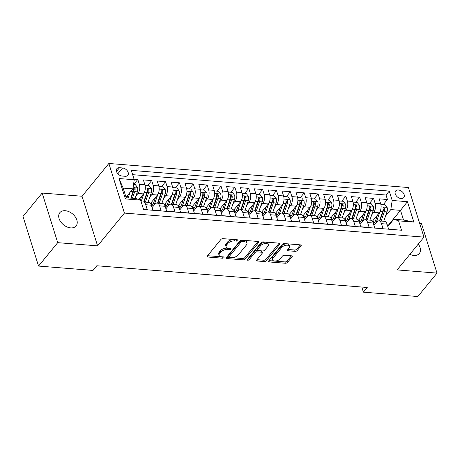 <?xml version="1.0" encoding="UTF-8"?>
<svg xmlns="http://www.w3.org/2000/svg" width="460" height="460" viewBox="0 0 460 460"><rect width="100%" height="100%" fill="white"/><g stroke="black" fill="none" stroke-linecap="round" stroke-linejoin="round"><path stroke-width="0.69" d="M237.912 240.534A1.127 0.581 162.6 0 0 238.038 240.12A1.127 0.581 162.6 0 0 237.486 239.815L223.025 238.654A1.61 0.828 162.6 0 0 220.909 239.464L207.368 256.007A1.61 0.828 162.6 0 0 207.195 256.599A1.61 0.828 162.6 0 0 207.977 257.036L222.439 258.198A1.127 0.581 162.6 0 0 223.916 257.629A1.127 0.581 162.6 0 0 224.043 257.22A1.127 0.581 162.6 0 0 223.491 256.91L221.622 256.76A5.146 2.651 162.6 0 1 219.115 255.357A5.146 2.651 162.6 0 1 219.673 253.471L220.8 252.091A5.146 2.651 162.6 0 1 227.568 249.498L229.436 249.648A1.127 0.581 162.6 0 0 230.914 249.084A1.127 0.581 162.6 0 0 231.041 248.67A1.127 0.581 162.6 0 0 230.489 248.36L228.62 248.21A5.146 2.651 162.6 0 1 226.113 246.813A5.146 2.651 162.6 0 1 226.671 244.921L227.798 243.541A5.146 2.651 162.6 0 1 234.565 240.948L236.434 241.103A1.127 0.581 162.6 0 0 237.912 240.534M409.883 254.334A10.494 7.078 39.3 0 0 413.885 255.444A10.494 7.078 39.3 0 0 419.319 253.506A10.494 7.078 39.3 0 0 418.266 244.093M65.274 210.72A10.494 7.078 39.3 0 0 59.846 212.658A10.494 7.078 39.3 0 0 60.754 221.869A10.494 7.078 39.3 0 0 70.656 227.884A10.494 7.078 39.3 0 0 76.084 225.946A10.494 7.078 39.3 0 0 75.175 216.729A10.494 7.078 39.3 0 0 65.274 210.72M398.366 189.986A5.244 3.536 39.3 0 0 395.652 190.952A5.244 3.536 39.3 0 0 396.106 195.563A5.244 3.536 39.3 0 0 401.057 198.565A5.244 3.536 39.3 0 0 403.771 197.599A5.244 3.536 39.3 0 0 403.316 192.993A5.244 3.536 39.3 0 0 398.366 189.986M295.107 251.344A1.61 0.828 162.6 0 0 297.217 250.539L301.018 245.893A1.61 0.828 162.6 0 0 301.197 245.306A1.61 0.828 162.6 0 0 300.409 244.864L284.349 243.576A1.61 0.828 162.6 0 0 282.233 244.386L268.692 260.935A1.61 0.828 162.6 0 0 268.519 261.522A1.61 0.828 162.6 0 0 269.301 261.958L285.361 263.252A1.61 0.828 162.6 0 0 287.477 262.441L292.065 256.835A1.61 0.828 162.6 0 0 292.238 256.243A1.61 0.828 162.6 0 0 291.456 255.806L284.585 255.254A1.61 0.828 162.6 0 0 282.469 256.065L280.192 258.842A4.307 2.219 162.6 0 1 275.839 260.969A4.307 2.219 162.6 0 1 272.446 259.837A4.307 2.219 162.6 0 1 272.912 258.261L281.825 247.365A4.307 2.219 162.6 0 1 286.183 245.237A4.307 2.219 162.6 0 1 289.576 246.37A4.307 2.219 162.6 0 1 289.11 247.952L287.621 249.768A1.61 0.828 162.6 0 0 287.448 250.355A1.61 0.828 162.6 0 0 288.23 250.792L295.107 251.344L294.688 250.004A1.61 0.828 162.6 0 0 296.798 249.193L300.346 244.864M397.129 269.916L437 273.113L417.835 296.527L363.406 292.157L367.235 287.477L96.813 265.759L92.977 270.445L38.548 266.07L57.713 242.661L97.583 245.858L124.413 213.083L423.959 237.136L397.129 269.916M258.687 242.495A1.61 0.828 162.6 0 0 258.859 241.902A1.61 0.828 162.6 0 0 258.077 241.465L242.012 240.177A1.61 0.828 162.6 0 0 239.901 240.988L226.355 257.531A1.61 0.828 162.6 0 0 226.182 258.123A1.61 0.828 162.6 0 0 226.964 258.56L243.029 259.854A1.61 0.828 162.6 0 0 245.14 259.043L258.687 242.495L258.382 241.517M263.183 241.88L279.243 243.167A1.61 0.828 162.6 0 1 280.025 243.605A1.61 0.828 162.6 0 1 279.852 244.197L266.311 260.739A1.61 0.828 162.6 0 1 264.195 261.55L257.324 260.998A1.61 0.828 162.6 0 1 256.536 260.561A1.61 0.828 162.6 0 1 256.714 259.969L262.206 253.259A1.61 0.828 162.6 0 0 262.378 252.672A1.61 0.828 162.6 0 0 261.596 252.23L257.036 251.867A1.61 0.828 162.6 0 0 254.92 252.678L249.205 259.664A1.127 0.581 162.6 0 1 248.066 260.216A1.127 0.581 162.6 0 1 247.175 259.923A1.127 0.581 162.6 0 1 247.296 259.509L261.067 242.684A1.61 0.828 162.6 0 1 263.183 241.88M383.341 204.51L387.435 199.508L379.115 198.841L380.65 203.734L375.101 203.291A6.555 3.467 94.6 0 1 373.716 212.399L371.709 214.855M369.478 203.395L373.566 198.398L365.246 197.725L366.781 202.624L361.232 202.176A6.555 3.467 94.6 0 1 359.846 211.284L357.84 213.739M355.609 202.285L359.703 197.282L351.377 196.615L352.912 201.509L347.363 201.06A6.555 3.467 94.6 0 1 345.983 210.174L343.971 212.629M341.74 201.169L345.834 196.167L337.513 195.5L339.043 200.393L333.5 199.95A6.555 3.467 94.6 0 1 332.114 209.058L330.102 211.514M327.871 200.054L331.965 195.057L323.644 194.384L325.18 199.283L319.631 198.835A6.555 3.467 94.6 0 1 318.245 207.943L316.233 210.398M314.002 198.944L318.096 193.942L309.775 193.275L311.311 198.168L305.762 197.719A6.555 3.467 94.6 0 1 304.376 206.833L302.364 209.288M300.133 197.829L304.227 192.826L295.906 192.159L297.442 197.052L291.893 196.61A6.555 3.467 94.6 0 1 290.507 205.718L288.5 208.173M286.269 196.713L290.358 191.716L282.037 191.044L283.573 195.943L278.024 195.494A6.555 3.467 94.6 0 1 276.638 204.602L274.631 207.058M272.4 195.603L276.494 190.601L268.174 189.934L269.704 194.827L264.161 194.379A6.555 3.467 94.6 0 1 262.775 203.492L260.762 205.948M258.531 194.488L262.625 189.486L254.305 188.818L255.835 193.712L250.292 193.269A6.555 3.467 94.6 0 1 248.906 202.377L246.893 204.832M244.662 193.373L248.756 188.376L240.436 187.703L241.971 192.602L236.423 192.153A6.555 3.467 94.6 0 1 235.037 201.261L233.024 203.717M230.793 192.263L234.887 187.26L226.567 186.593L228.102 191.486L222.554 191.038A6.555 3.467 94.6 0 1 221.168 200.152L219.161 202.607M216.93 191.147L221.018 186.145L212.698 185.478L214.233 190.371L208.685 189.928A6.555 3.467 94.6 0 1 207.299 199.036L205.292 201.492M203.061 190.032L207.155 185.035L198.829 184.362L200.364 189.261L194.816 188.813A6.555 3.467 94.6 0 1 193.436 197.921L191.423 200.376M189.192 188.922L193.286 183.919L184.966 183.252L186.495 188.146L180.952 187.697A6.555 3.467 94.6 0 1 179.567 196.811L177.554 199.266M175.323 187.806L179.417 182.804L171.097 182.137L172.632 187.03L167.083 186.587A6.555 3.467 94.6 0 1 165.698 195.695L163.685 198.151M161.454 186.691L165.548 181.694L157.228 181.021L158.763 185.92L153.214 185.472A6.555 3.467 94.6 0 1 151.829 194.58L149.816 197.035M147.585 185.581L151.679 180.579L143.359 179.912L144.894 184.805A6.555 3.467 94.6 0 1 143.508 193.913L138.897 199.548M143.514 209.334L147.269 209.633L145.734 204.74A6.555 3.467 94.6 0 0 143.192 201.952A6.555 3.467 94.6 0 0 141.421 202.659M143.192 201.952L148.741 202.394A6.555 3.467 94.6 0 1 151.282 205.183L152.812 210.082L161.138 210.749L159.603 205.856A6.555 3.467 94.6 0 0 157.061 203.061A6.555 3.467 94.6 0 0 154.853 204.234L152.053 207.655M157.061 203.061L162.61 203.51A6.555 3.467 -85.4 0 1 165.151 206.298L166.681 211.192L175.001 211.859L173.472 206.965A6.555 3.467 94.6 0 0 170.93 204.177A6.555 3.467 94.6 0 0 168.722 205.35L165.922 208.771M170.93 204.177L176.473 204.625A6.555 3.467 -85.4 0 1 179.015 207.414L180.55 212.307L188.87 212.974L187.335 208.081A6.555 3.467 94.6 0 0 184.793 205.292A6.555 3.467 94.6 0 0 182.591 206.465L179.791 209.881M184.793 205.292L190.342 205.735A6.555 3.467 -85.4 0 1 192.884 208.524L194.419 213.423L202.739 214.09L201.204 209.196A6.555 3.467 94.6 0 0 198.662 206.402A6.555 3.467 94.6 0 0 196.46 207.575L193.66 210.996M198.662 206.402L204.211 206.85A6.555 3.467 -85.4 0 1 206.753 209.639L208.288 214.532L216.608 215.199L215.073 210.306A6.555 3.467 94.6 0 0 212.531 207.517A6.555 3.467 94.6 0 0 210.329 208.69L207.529 212.112M212.531 207.517L218.08 207.966A6.555 3.467 -85.4 0 1 220.622 210.755L222.157 215.648L230.477 216.315L228.942 211.422A6.555 3.467 94.6 0 0 226.4 208.633A6.555 3.467 94.6 0 0 224.192 209.806L221.392 213.221M226.4 208.633L231.949 209.076A6.555 3.467 -85.4 0 1 234.491 211.864L236.02 216.763L244.34 217.43L242.811 212.537A6.555 3.467 94.6 0 0 240.269 209.743A6.555 3.467 94.6 0 0 238.061 210.916L235.261 214.337M240.269 209.743L245.812 210.191A6.555 3.467 -85.4 0 1 248.354 212.98L249.889 217.873L258.209 218.54L256.68 213.647A6.555 3.467 94.6 0 0 254.138 210.858A6.555 3.467 94.6 0 0 251.93 212.031L249.13 215.452M254.138 210.858L259.681 211.301A6.555 3.467 -85.4 0 1 262.223 214.095L263.758 218.989L272.078 219.656L270.543 214.762A6.555 3.467 94.6 0 0 268.002 211.974A6.555 3.467 94.6 0 0 265.799 213.147L262.999 216.562M268.002 211.974L273.55 212.416A6.555 3.467 -85.4 0 1 276.092 215.205L277.627 220.104L285.947 220.771L284.412 215.878A6.555 3.467 94.6 0 0 281.871 213.083A6.555 3.467 94.6 0 0 279.668 214.256L276.868 217.678M281.871 213.083L287.419 213.532A6.555 3.467 -85.4 0 1 289.961 216.321L291.496 221.214L299.816 221.881L298.281 216.988A6.555 3.467 94.6 0 0 295.74 214.199A6.555 3.467 94.6 0 0 293.532 215.372L290.737 218.793M295.74 214.199L301.288 214.642A6.555 3.467 -85.4 0 1 303.83 217.436L305.359 222.329L313.685 222.996L312.15 218.103A6.555 3.467 94.6 0 0 309.609 215.314A6.555 3.467 94.6 0 0 307.401 216.487L304.6 219.903M309.609 215.314L315.157 215.757A6.555 3.467 -85.4 0 1 317.699 218.546L319.228 223.445L327.549 224.112L326.019 219.219A6.555 3.467 94.6 0 0 323.478 216.424A6.555 3.467 94.6 0 0 321.27 217.597L318.469 221.018M323.478 216.424L329.021 216.873A6.555 3.467 -85.4 0 1 331.562 219.661L333.097 224.555L341.418 225.222L339.882 220.328A6.555 3.467 94.6 0 0 337.341 217.54A6.555 3.467 94.6 0 0 335.139 218.713L332.339 222.134M337.341 217.54L342.89 217.982A6.555 3.467 -85.4 0 1 345.431 220.777L346.966 225.67L355.287 226.337L353.751 221.444A6.555 3.467 94.6 0 0 351.21 218.655A6.555 3.467 94.6 0 0 349.008 219.828L346.207 223.244M351.21 218.655L356.759 219.098A6.555 3.467 -85.4 0 1 359.3 221.887L360.835 226.786L369.156 227.453L367.62 222.559A6.555 3.467 94.6 0 0 365.079 219.765A6.555 3.467 94.6 0 0 362.877 220.938L360.077 224.359M365.079 219.765L370.628 220.213A6.555 3.467 -85.4 0 1 373.169 223.002L374.704 227.895L383.025 228.562L381.489 223.669A6.555 3.467 94.6 0 0 378.948 220.88A6.555 3.467 94.6 0 0 376.74 222.053L373.94 225.475M380.65 203.734A6.555 3.467 -85.4 0 1 379.264 212.842L372.341 221.3M366.781 202.624A6.555 3.467 -85.4 0 1 365.395 211.732L358.472 220.19M352.912 201.509A6.555 3.467 -85.4 0 1 351.526 210.617L344.603 219.075M339.043 200.393A6.555 3.467 -85.4 0 1 337.657 209.501L330.74 217.959M325.18 199.283A6.555 3.467 -85.4 0 1 323.794 208.391L316.871 216.85M311.311 198.168A6.555 3.467 -85.4 0 1 309.925 207.276L303.002 215.734M297.442 197.052A6.555 3.467 -85.4 0 1 296.056 206.16L289.133 214.619M283.573 195.943A6.555 3.467 -85.4 0 1 282.187 205.051L275.264 213.509M269.704 194.827A6.555 3.467 -85.4 0 1 268.318 203.935L261.401 212.393M255.835 193.712A6.555 3.467 -85.4 0 1 254.455 202.82L247.532 211.278M241.971 192.602A6.555 3.467 -85.4 0 1 240.586 201.71L233.663 210.168M228.102 191.486A6.555 3.467 -85.4 0 1 226.717 200.594L219.794 209.053M214.233 190.371A6.555 3.467 -85.4 0 1 212.848 199.479L205.925 207.937M200.364 189.261A6.555 3.467 -85.4 0 1 198.979 198.369L192.056 206.827M186.495 188.146A6.555 3.467 -85.4 0 1 185.11 197.254L178.192 205.712M172.632 187.03A6.555 3.467 -85.4 0 1 171.246 196.138L164.323 204.596M158.763 185.92A6.555 3.467 -85.4 0 1 157.377 195.028L150.454 203.487M122.13 176.042L125.183 176.283A5.083 3.427 39.3 0 0 127.811 175.346A5.083 3.427 39.3 0 0 127.368 170.884A5.083 3.427 39.3 0 0 122.573 167.969L119.525 167.727A5.083 3.427 39.3 0 0 116.892 168.665A5.083 3.427 39.3 0 0 117.334 173.127A5.083 3.427 39.3 0 0 122.13 176.042M124.413 213.083L108.865 163.472L408.411 187.525L423.959 237.136M387.435 199.508L386.026 195.017L389.246 191.084L131.301 170.373L134.245 179.756L132.859 188.864L126.017 197.225M389.246 191.084L392.19 200.468L407.445 201.693L413.833 222.077L398.578 220.852L401.517 230.236L143.572 209.524L140.633 200.14L125.379 198.915L118.99 178.532L134.245 179.756M133.722 184.466L137.81 179.463L139.345 184.356A6.555 3.467 94.6 0 1 137.96 193.47L135.953 195.925M396.951 229.868L388.568 229.011L387.038 224.118A6.555 3.467 -85.4 0 0 384.497 221.323L378.948 220.88M151.679 180.579L153.214 185.472M165.548 181.694L167.083 186.587M179.417 182.804L180.952 187.697M193.286 183.919L194.816 188.813M207.155 185.035L208.685 189.928M221.018 186.145L222.554 191.038M234.887 187.26L236.423 192.153M248.756 188.376L250.292 193.269M262.625 189.486L264.161 194.379M276.494 190.601L278.024 195.494M290.358 191.716L291.893 196.61M304.227 192.826L305.762 197.719M318.096 193.942L319.631 198.835M331.965 195.057L333.5 199.95M345.834 196.167L347.363 201.06M359.703 197.282L361.232 202.176M373.566 198.398L375.101 203.291M386.026 195.017L132.652 174.673M137.81 179.463L134.061 179.164M387.648 226.073L400.51 210.358L390.804 209.582L385.572 215.97M132.859 188.864L123.153 188.088L126.178 197.742L135.884 198.519L140.633 200.14M97.583 245.858L82.035 196.248L42.165 193.045L57.713 242.661M42.165 193.045L23 216.459L38.548 266.07M437 273.113L421.452 223.502L419.641 223.359M82.035 196.248L108.865 163.472M361.801 287.04L363.406 292.157M387.809 226.584L393.829 219.236L403.535 220.012L400.51 210.358L407.445 201.693M398.578 220.852L393.829 219.236M390.804 209.582L392.19 200.468M123.153 188.088L118.99 178.532M126.178 197.742L125.379 198.915M413.833 222.077L403.535 220.012M236.469 239.729A1.127 0.581 162.6 0 1 236.014 239.758L234.14 239.608A5.146 2.651 162.6 0 0 227.378 242.202L227.798 243.541M226.113 246.813L225.693 245.467A5.146 2.651 162.6 0 1 226.251 243.581L227.378 242.202M219.115 255.357L218.695 254.018A5.146 2.651 162.6 0 1 219.253 252.126L220.38 250.752A5.146 2.651 162.6 0 1 227.142 248.158L229.017 248.308A1.127 0.581 162.6 0 0 229.471 248.279M207.621 255.702L222.019 256.858A1.127 0.581 162.6 0 0 222.473 256.829M226.607 257.226L242.61 258.508A1.61 0.828 162.6 0 0 244.72 257.703L258.014 241.46M242.46 241.586A1.127 0.581 162.6 0 0 240.977 242.15L229.091 256.674A1.127 0.581 162.6 0 0 228.971 257.088A1.127 0.581 162.6 0 0 229.517 257.393L231.489 257.554A5.146 2.651 162.6 0 0 238.251 254.961L246.382 245.036A5.146 2.651 162.6 0 0 246.939 243.144A5.146 2.651 162.6 0 0 244.433 241.742L242.46 241.586L242.04 240.241A1.127 0.581 162.6 0 0 240.557 240.81L240.977 242.15M228.971 257.088L228.545 255.748A1.127 0.581 162.6 0 1 228.672 255.334L240.557 240.81M246.939 243.144L246.52 241.805A5.146 2.651 162.6 0 0 244.013 240.402L244.433 241.742M242.04 240.241L244.013 240.402M279.18 243.162L265.892 259.4L266.311 260.739M256.962 259.664L263.775 260.21A1.61 0.828 162.6 0 0 265.892 259.4M262.378 252.672L261.958 251.327A1.61 0.828 162.6 0 0 261.176 250.89L256.617 250.527A1.61 0.828 162.6 0 0 254.501 251.332L248.785 258.319L249.205 259.664M247.842 258.842A1.127 0.581 162.6 0 0 248.785 258.319M267.904 246.295A4.307 2.219 162.6 0 0 268.37 244.72A4.307 2.219 162.6 0 0 264.977 243.587A4.307 2.219 162.6 0 0 260.624 245.715L257.479 249.55A1.61 0.828 162.6 0 0 257.307 250.142A1.61 0.828 162.6 0 0 258.089 250.579L262.648 250.947A1.61 0.828 162.6 0 0 264.764 250.136L267.904 246.295M268.37 244.72L267.95 243.374A4.307 2.219 162.6 0 0 264.558 242.242A4.307 2.219 162.6 0 0 260.199 244.369L260.624 245.715M257.307 250.142L256.887 248.802A1.61 0.828 162.6 0 1 257.059 248.21L260.199 244.369M287.874 249.458L294.688 250.004M289.576 246.37L289.156 245.03A4.307 2.219 162.6 0 0 285.763 243.898A4.307 2.219 162.6 0 0 281.405 246.025L281.825 247.365M272.446 259.837L272.027 258.497A4.307 2.219 162.6 0 1 272.492 256.916L281.405 246.025M268.945 260.624L284.941 261.912A1.61 0.828 162.6 0 0 287.057 261.102L291.393 255.8M127.874 194.959L126.897 197.8M130.094 192.245L128.144 197.898M133.532 184.448L135.269 184.592L137.5 187.381A4.347 2.3 94.6 0 1 137.35 191.86L135.079 198.455M132.445 198.243L134.717 191.647A4.347 2.3 -85.4 0 0 135.085 188.295L134.004 187.312L133.417 188.157A4.347 2.3 94.6 0 1 133.055 191.515L130.778 198.111M135.085 188.295L133.981 189.641A2.214 1.173 94.6 0 1 133.785 190.636L131.192 198.145M141.743 196.069L140.369 200.048M144.032 193.154L141.105 201.647M145.049 185.374L149.138 185.702L151.363 188.496A4.347 2.3 94.6 0 1 151.219 192.97L147.993 202.337M145.36 202.124L148.586 192.757A4.347 2.3 -85.4 0 0 148.954 189.405L147.85 190.756A2.214 1.173 94.6 0 1 147.648 191.751L144.371 201.256A10.408 5.508 94.6 0 1 144.083 202.02M148.954 189.405L147.873 188.422L147.286 189.273A4.347 2.3 94.6 0 1 146.924 192.625L143.692 201.992M155.612 197.185L153.939 202.026A10.408 5.508 94.6 0 1 151.576 206.12M157.901 194.264L154.876 203.032A12.541 6.635 94.6 0 1 153.778 205.545M158.918 186.49L163.007 186.817L165.232 189.612A4.347 2.3 94.6 0 1 165.088 194.085L161.862 203.446M152.191 205.407A10.408 5.508 94.6 0 1 151.478 203.722A5.163 2.731 -85.4 0 0 151.052 202.756M159.223 203.239L162.455 193.873A4.347 2.3 -85.4 0 0 162.817 190.52L161.719 191.866A2.214 1.173 94.6 0 1 161.517 192.861L158.24 202.371A10.408 5.508 94.6 0 1 157.952 203.136M162.817 190.52L161.736 189.537L161.155 190.388A4.347 2.3 94.6 0 1 160.787 193.74L157.561 203.101M169.475 198.3L167.808 203.136A10.408 5.508 94.6 0 1 165.439 207.236M171.77 195.379L168.745 204.148A12.541 6.635 94.6 0 1 167.647 206.661M172.787 187.599L176.876 187.933L179.101 190.722A4.347 2.3 94.6 0 1 178.957 195.201L175.726 204.562M166.06 206.523A10.408 5.508 94.6 0 1 165.347 204.838A5.163 2.731 -85.4 0 0 164.921 203.866M173.092 204.349L176.324 194.988A4.347 2.3 -85.4 0 0 176.686 191.636L175.582 192.981A2.214 1.173 94.6 0 1 175.386 193.976L172.109 203.481A10.408 5.508 94.6 0 1 171.821 204.251M176.686 191.636L175.605 190.653L175.024 191.498A4.347 2.3 94.6 0 1 174.656 194.856L171.43 204.217M183.344 199.41L181.677 204.251A10.408 5.508 94.6 0 1 179.308 208.345M185.639 196.495L182.614 205.263A12.541 6.635 94.6 0 1 181.516 207.776M186.656 188.715L190.745 189.043L192.97 191.837A4.347 2.3 94.6 0 1 192.826 196.311L189.595 205.677M179.929 207.638A10.408 5.508 94.6 0 1 179.216 205.953A5.163 2.731 -85.4 0 0 178.785 204.982M186.961 205.465L190.193 196.098A4.347 2.3 -85.4 0 0 190.555 192.746L189.451 194.097A2.214 1.173 94.6 0 1 189.255 195.092L185.978 204.596A10.408 5.508 94.6 0 1 185.69 205.361M190.555 192.746L189.474 191.762L188.893 192.613A4.347 2.3 94.6 0 1 188.525 195.966L185.299 205.333M197.213 200.525L195.546 205.367A10.408 5.508 94.6 0 1 193.177 209.461M199.502 197.605L196.483 206.373A12.541 6.635 94.6 0 1 195.385 208.886M200.52 189.83L204.608 190.158L206.839 192.953A4.347 2.3 94.6 0 1 206.695 197.426L203.464 206.787M193.798 208.748A10.408 5.508 94.6 0 1 193.085 207.063A5.163 2.731 -85.4 0 0 192.654 206.097M200.83 206.58L204.056 197.213A4.347 2.3 -85.4 0 0 204.424 193.861L203.32 195.207A2.214 1.173 94.6 0 1 203.124 196.202L199.847 205.712A10.408 5.508 94.6 0 1 199.559 206.477M204.424 193.861L203.343 192.878L202.756 193.729A4.347 2.3 94.6 0 1 202.394 197.081L199.163 206.442M211.083 201.641L209.415 206.477A10.408 5.508 94.6 0 1 207.046 210.577M213.371 198.72L210.346 207.489A12.541 6.635 94.6 0 1 209.254 210.001M214.389 190.94L218.477 191.274L220.708 194.062A4.347 2.3 94.6 0 1 220.558 198.542L217.333 207.903M207.667 209.863A10.408 5.508 94.6 0 1 206.954 208.179A5.163 2.731 -85.4 0 0 206.523 207.207M214.699 207.69L217.925 198.329A4.347 2.3 -85.4 0 0 218.293 194.977L217.189 196.322A2.214 1.173 94.6 0 1 216.988 197.317L213.71 206.822A10.408 5.508 94.6 0 1 213.423 207.592M218.293 194.977L217.212 193.993L216.625 194.839A4.347 2.3 94.6 0 1 216.263 198.197L213.032 207.558M224.952 202.751L223.284 207.592A10.408 5.508 94.6 0 1 220.915 211.686M227.24 199.835L224.215 208.604A12.541 6.635 94.6 0 1 223.123 211.117M228.258 192.056L232.346 192.383L234.571 195.178A4.347 2.3 94.6 0 1 234.427 199.651L231.202 209.018M221.53 210.979A10.408 5.508 94.6 0 1 220.823 209.294A5.163 2.731 -85.4 0 0 220.392 208.322M228.562 208.805L231.794 199.439A4.347 2.3 -85.4 0 0 232.162 196.086L231.058 197.438A2.214 1.173 94.6 0 1 230.857 198.433L227.579 207.937A10.408 5.508 94.6 0 1 227.292 208.702M232.162 196.086L231.075 195.103L230.494 195.954A4.347 2.3 94.6 0 1 230.132 199.306L226.901 208.673M238.82 203.866L237.147 208.708A10.408 5.508 94.6 0 1 234.784 212.802M241.109 200.945L238.084 209.714A12.541 6.635 94.6 0 1 236.986 212.227M242.127 193.171L246.215 193.499L248.44 196.293A4.347 2.3 94.6 0 1 248.296 200.767L245.071 210.128M235.399 212.089A10.408 5.508 94.6 0 1 234.686 210.404A5.163 2.731 -85.4 0 0 234.261 209.438M242.431 209.921L245.663 200.554A4.347 2.3 -85.4 0 0 246.025 197.202L244.927 198.547A2.214 1.173 94.6 0 1 244.726 199.542L241.448 209.053A10.408 5.508 94.6 0 1 241.161 209.817M246.025 197.202L244.944 196.219L244.363 197.07A4.347 2.3 94.6 0 1 243.995 200.422L240.77 209.783M252.684 204.982L251.016 209.817A10.408 5.508 94.6 0 1 248.647 213.917M254.978 202.061L251.953 210.829A12.541 6.635 94.6 0 1 250.855 213.342M255.996 194.281L260.084 194.614L262.309 197.403A4.347 2.3 94.6 0 1 262.165 201.882L258.934 211.243M249.268 213.204A10.408 5.508 94.6 0 1 248.555 211.519A5.163 2.731 -85.4 0 0 248.124 210.548M256.3 211.031L259.532 201.67A4.347 2.3 -85.4 0 0 259.894 198.317L258.79 199.663A2.214 1.173 94.6 0 1 258.595 200.658L255.317 210.162A10.408 5.508 94.6 0 1 255.03 210.933M259.894 198.317L258.813 197.334L258.233 198.179A4.347 2.3 94.6 0 1 257.864 201.537L254.639 210.898M266.553 206.091L264.885 210.933A10.408 5.508 94.6 0 1 262.516 215.027M268.847 203.176L265.822 211.945A12.541 6.635 94.6 0 1 264.724 214.458M269.859 195.396L273.953 195.724L276.178 198.519A4.347 2.3 94.6 0 1 276.034 202.992L272.803 212.359M263.137 214.32A10.408 5.508 94.6 0 1 262.424 212.635A5.163 2.731 -85.4 0 0 261.993 211.663M270.169 212.146L273.395 202.779A4.347 2.3 -85.4 0 0 273.763 199.427L272.659 200.778A2.214 1.173 94.6 0 1 272.464 201.773L269.186 211.278A10.408 5.508 94.6 0 1 268.899 212.043M273.763 199.427L272.682 198.444L272.101 199.295A4.347 2.3 94.6 0 1 271.733 202.647L268.508 212.014M280.422 207.207L278.754 212.048A10.408 5.508 94.6 0 1 276.385 216.142M282.71 204.286L279.691 213.055A12.541 6.635 94.6 0 1 278.593 215.567M283.728 196.512L287.816 196.84L290.047 199.634A4.347 2.3 94.6 0 1 289.904 204.108L286.672 213.469M277.006 215.429A10.408 5.508 94.6 0 1 276.293 213.745A5.163 2.731 -85.4 0 0 275.862 212.779M284.038 213.262L287.264 203.895A4.347 2.3 -85.4 0 0 287.632 200.543L286.528 201.888A2.214 1.173 94.6 0 1 286.333 202.883L283.049 212.393A10.408 5.508 94.6 0 1 282.768 213.158M287.632 200.543L286.551 199.559L285.965 200.41A4.347 2.3 94.6 0 1 285.602 203.763L282.371 213.124M294.291 208.322L292.623 213.158A10.408 5.508 94.6 0 1 290.254 217.258M296.579 205.401L293.555 214.17A12.541 6.635 94.6 0 1 292.462 216.683M297.597 197.622L301.685 197.955L303.916 200.744A4.347 2.3 94.6 0 1 303.767 205.223L300.541 214.584M290.869 216.545A10.408 5.508 94.6 0 1 290.162 214.86A5.163 2.731 -85.4 0 0 289.731 213.888M297.907 214.371L301.133 205.011A4.347 2.3 -85.4 0 0 301.501 201.658L300.397 203.004A2.214 1.173 94.6 0 1 300.196 203.998L296.918 213.503A10.408 5.508 94.6 0 1 296.631 214.268M301.501 201.658L300.42 200.675L299.834 201.52A4.347 2.3 94.6 0 1 299.471 204.878L296.24 214.239M308.16 209.432L306.486 214.274A10.408 5.508 94.6 0 1 304.123 218.368M310.448 206.517L307.424 215.286A12.541 6.635 94.6 0 1 306.331 217.798M311.466 198.737L315.554 199.065L317.779 201.859A4.347 2.3 94.6 0 1 317.636 206.333L314.41 215.7M304.738 217.66A10.408 5.508 94.6 0 1 304.025 215.976A5.163 2.731 -85.4 0 0 303.6 215.004M311.771 215.487L315.002 206.12A4.347 2.3 -85.4 0 0 315.365 202.768L314.266 204.119A2.214 1.173 94.6 0 1 314.065 205.114L310.787 214.619A10.408 5.508 94.6 0 1 310.5 215.383M315.365 202.768L314.284 201.785L313.703 202.636A4.347 2.3 94.6 0 1 313.335 205.988L310.109 215.355M322.023 210.548L320.355 215.389A10.408 5.508 94.6 0 1 317.986 219.483M324.317 207.627L321.293 216.395A12.541 6.635 94.6 0 1 320.195 218.908M325.335 199.853L329.423 200.18L331.648 202.975A4.347 2.3 94.6 0 1 331.505 207.448L328.273 216.809M318.608 218.77A10.408 5.508 94.6 0 1 317.894 217.085A5.163 2.731 -85.4 0 0 317.469 216.119M325.64 216.602L328.871 207.236A4.347 2.3 -85.4 0 0 329.233 203.883L328.129 205.229A2.214 1.173 94.6 0 1 327.934 206.224L324.656 215.734A10.408 5.508 94.6 0 1 324.369 216.499M329.233 203.883L328.152 202.9L327.572 203.751A4.347 2.3 94.6 0 1 327.204 207.103L323.978 216.464M335.892 211.663L334.224 216.499A10.408 5.508 94.6 0 1 331.855 220.599M338.186 208.742L335.162 217.511A12.541 6.635 94.6 0 1 334.063 220.024M339.204 200.962L343.292 201.296L345.517 204.085A4.347 2.3 94.6 0 1 345.374 208.564L342.142 217.925M332.476 219.886A10.408 5.508 94.6 0 1 331.763 218.201A5.163 2.731 -85.4 0 0 331.332 217.229M339.509 217.712L342.74 208.351A4.347 2.3 -85.4 0 0 343.103 204.999L341.998 206.344A2.214 1.173 94.6 0 1 341.803 207.339L338.525 216.844A10.408 5.508 94.6 0 1 338.238 217.609M343.103 204.999L342.022 204.016L341.441 204.861A4.347 2.3 94.6 0 1 341.073 208.219L337.847 217.58M349.761 212.773L348.093 217.614A10.408 5.508 94.6 0 1 345.724 221.708M352.055 209.858L349.031 218.626A12.541 6.635 94.6 0 1 347.933 221.139M353.067 202.078L357.161 202.406L359.386 205.2A4.347 2.3 94.6 0 1 359.243 209.674L356.011 219.04M346.346 221.001A10.408 5.508 94.6 0 1 345.632 219.316A5.163 2.731 -85.4 0 0 345.201 218.345M353.378 218.828L356.603 209.461A4.347 2.3 -85.4 0 0 356.971 206.109L355.867 207.46A2.214 1.173 94.6 0 1 355.672 208.455L352.394 217.959A10.408 5.508 94.6 0 1 352.107 218.724M356.971 206.109L355.891 205.125L355.31 205.976A4.347 2.3 94.6 0 1 354.942 209.329L351.71 218.695M363.63 213.888L361.962 218.73A10.408 5.508 94.6 0 1 359.593 222.824M365.918 210.967L362.894 219.736A12.541 6.635 94.6 0 1 361.801 222.249M366.936 203.193L371.024 203.521L373.255 206.316A4.347 2.3 94.6 0 1 373.106 210.789L369.88 220.15M360.214 222.111A10.408 5.508 94.6 0 1 359.501 220.426A5.163 2.731 -85.4 0 0 359.07 219.46M367.247 219.943L370.472 210.577A4.347 2.3 -85.4 0 0 370.841 207.224L369.736 208.57A2.214 1.173 94.6 0 1 369.535 209.564L366.258 219.075A10.408 5.508 94.6 0 1 365.97 219.84M370.841 207.224L369.759 206.241L369.173 207.092A4.347 2.3 94.6 0 1 368.811 210.444L365.579 219.805M377.499 215.004L375.831 219.84A10.408 5.508 94.6 0 1 373.462 223.939M379.787 212.083L376.763 220.852A12.541 6.635 94.6 0 1 375.671 223.364M380.805 204.303L384.893 204.637L387.119 207.425A4.347 2.3 94.6 0 1 386.975 211.905L383.749 221.266M374.078 223.226A10.408 5.508 94.6 0 1 373.37 221.542A5.163 2.731 -85.4 0 0 372.939 220.57M381.11 221.053L384.341 211.692A4.347 2.3 -85.4 0 0 384.709 208.34L383.605 209.685A2.214 1.173 94.6 0 1 383.404 210.68L380.127 220.185A10.408 5.508 94.6 0 1 379.839 220.949M384.709 208.34L383.623 207.356L383.042 208.202A4.347 2.3 94.6 0 1 382.68 211.56L379.448 220.921M379.264 212.842L373.716 212.399M365.395 211.732L359.846 211.284M351.526 210.617L345.983 210.174M337.657 209.501L332.114 209.058M323.794 208.391L318.245 207.943M309.925 207.276L304.376 206.833M296.056 206.16L290.507 205.718M282.187 205.051L276.638 204.602M268.318 203.935L262.775 203.492M254.455 202.82L248.906 202.377M240.586 201.71L235.037 201.261M226.717 200.594L221.168 200.152M212.848 199.479L207.299 199.036M198.979 198.369L193.436 197.921M185.11 197.254L179.567 196.811M171.246 196.138L165.698 195.695M157.377 195.028L151.829 194.58M143.508 193.913L137.96 193.47M151.282 205.183L145.734 204.74M387.038 224.118L381.489 223.669M373.169 223.002L367.62 222.559M359.3 221.887L353.751 221.444M345.431 220.777L339.882 220.328M331.562 219.661L326.019 219.219M317.699 218.546L312.15 218.103M303.83 217.436L298.281 216.988M289.961 216.321L284.412 215.878M276.092 215.205L270.543 214.762M262.223 214.095L256.68 213.647M248.354 212.98L242.811 212.537M234.491 211.864L228.942 211.422M220.622 210.755L215.073 210.306M206.753 209.639L201.204 209.196M192.884 208.524L187.335 208.081M179.015 207.414L173.472 206.965M165.151 206.298L159.603 205.856M144.894 184.805L139.345 184.356M116.495 171.425L119.525 167.727M117.84 173.759L122.573 167.969M234.14 239.608L234.565 240.948M226.251 243.581L226.671 244.921M229.017 248.308L229.436 249.648M227.142 248.158L227.568 249.498M220.38 250.752L220.8 252.091M219.253 252.126L219.673 253.471M222.019 256.858L222.439 258.198M207.575 255.754L207.977 257.036M236.014 239.758L236.434 241.103M244.72 257.703L245.14 259.043M242.61 258.508L243.029 259.854M226.561 257.278L226.964 258.56M228.672 255.334L229.091 256.674M279.548 243.219L279.852 244.197M263.775 260.21L264.195 261.55M256.921 259.716L257.324 260.998M261.176 250.89L261.596 252.23M256.617 250.527L257.036 251.867M254.501 251.332L254.92 252.678M257.059 248.21L257.479 249.55M287.828 249.515L288.23 250.792M272.492 256.916L272.912 258.261M291.761 255.858L292.065 256.835M287.057 261.102L287.477 262.441M284.941 261.912L285.361 263.252M268.899 260.682L269.301 261.958M300.714 244.921L301.018 245.893M296.798 249.193L297.217 250.539M137.442 187.312L133.147 186.967M133.055 191.515L130.841 191.337M137.35 191.86L134.717 191.647M151.311 188.427L145.326 187.945M142.456 202.038L141.197 201.934M146.924 192.625L144.405 192.424M151.219 192.97L148.586 192.757M165.18 189.543L159.195 189.06M150.575 203.653L151.478 203.722M156.32 203.153L154.876 203.032M160.787 193.74L158.274 193.539M165.088 194.085L162.455 193.873M179.049 190.653L173.058 190.175M164.439 204.763L165.347 204.838M170.189 204.263L168.745 204.148M174.656 194.856L172.143 194.649M178.957 195.201L176.324 194.988M192.912 191.768L186.927 191.285M178.308 205.879L179.216 205.953M184.058 205.378L182.614 205.263M188.525 195.966L186.007 195.764M192.826 196.311L190.193 196.098M206.781 192.884L200.796 192.401M192.177 206.994L193.085 207.063M197.927 206.494L196.483 206.373M202.394 197.081L199.876 196.88M206.695 197.426L204.056 197.213M220.65 193.993L214.665 193.516M206.045 208.104L206.954 208.179M211.795 207.604L210.346 207.489M216.263 198.197L213.745 197.99M220.558 198.542L217.925 198.329M234.519 195.109L228.534 194.626M219.914 209.219L220.823 209.294M225.659 208.719L224.215 208.604M230.132 199.306L227.614 199.105M234.427 199.651L231.794 199.439M248.388 196.224L242.397 195.742M233.778 210.335L234.686 210.404M239.528 209.835L238.084 209.714M243.995 200.422L241.483 200.221M248.296 200.767L245.663 200.554M262.252 197.334L256.266 196.857M247.647 211.445L248.555 211.519M253.397 210.945L251.953 210.829M257.864 201.537L255.346 201.33M262.165 201.882L259.532 201.67M276.121 198.45L270.135 197.967M261.516 212.56L262.424 212.635M267.266 212.06L265.822 211.945M271.733 202.647L269.215 202.446M276.034 202.992L273.395 202.779M289.99 199.565L284.004 199.082M275.385 213.676L276.293 213.745M281.135 213.175L279.691 213.055M285.602 203.763L283.084 203.561M289.904 204.108L287.264 203.895M303.859 200.675L297.873 200.198M289.254 214.785L290.162 214.86M295.004 214.285L293.555 214.17M299.471 204.878L296.953 204.671M303.767 205.223L301.133 205.011M317.728 201.79L311.742 201.308M303.123 215.901L304.025 215.976M308.867 215.401L307.424 215.286M313.335 205.988L310.822 205.787M317.636 206.333L315.002 206.12M331.597 202.906L325.605 202.423M316.986 217.016L317.894 217.085M322.736 216.516L321.293 216.395M327.204 207.103L324.691 206.902M331.505 207.448L328.871 207.236M345.46 204.016L339.474 203.538M330.855 218.126L331.763 218.201M336.605 217.626L335.162 217.511M341.073 208.219L338.554 208.012M345.374 208.564L342.74 208.351M359.329 205.131L353.343 204.648M344.724 219.242L345.632 219.316M350.474 218.742L349.031 218.626M354.942 209.329L352.423 209.127M359.243 209.674L356.603 209.461M373.198 206.241L367.212 205.764M358.593 220.357L359.501 220.426M364.343 219.857L362.894 219.736M368.811 210.444L366.292 210.243M373.106 210.789L370.472 210.577M387.067 207.356L381.081 206.879M372.462 221.467L373.37 221.542M378.206 220.967L376.763 220.852M382.68 211.56L380.161 211.353M386.975 211.905L384.341 211.692"/></g></svg>
